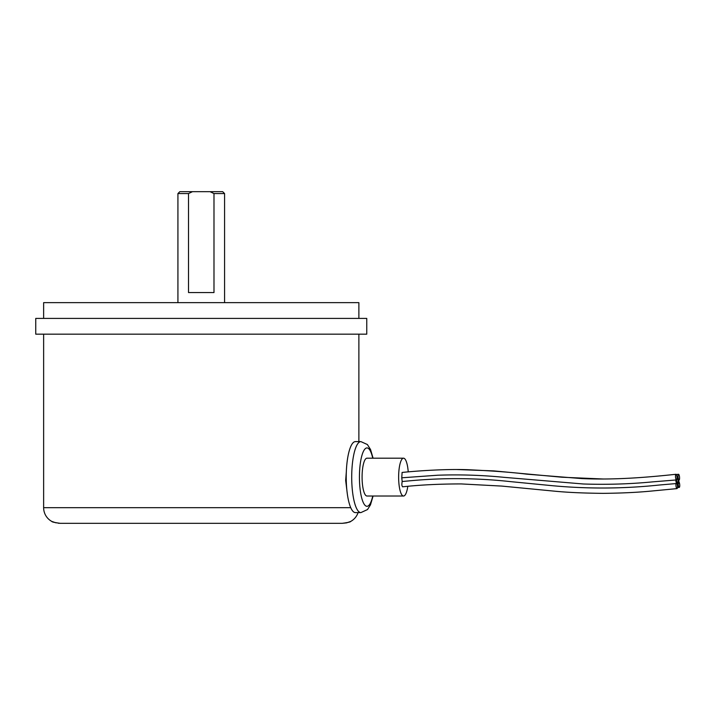 <?xml version="1.0" encoding="UTF-8"?>
<svg xmlns="http://www.w3.org/2000/svg" width="715" height="715" viewBox="0 0 715 715"><rect width="100%" height="100%" fill="white"/><g stroke="black" fill="none" stroke-linecap="round" stroke-linejoin="round"><path stroke-width="1.07" d="M35.75 318.407L366.759 318.407L366.759 334.173L35.75 334.173L35.75 318.407M358.876 318.407L358.876 302.651L43.633 302.651L43.633 318.407M213.991 193.568L210.058 191.683L222.696 191.683L224.582 193.568L213.991 193.568L213.991 292.56L188.519 292.56L188.519 193.568L177.928 193.568L177.928 302.651M210.058 191.683L192.451 191.683L188.519 193.568M177.928 193.568L179.822 191.683L192.451 191.683M346.328 471.739L345.667 480.444L347.329 493.949M316.325 523.317L342.333 523.317C347.973 522.54 350.743 521.923 350.645 521.458L346.587 522.871L342.333 523.317L60.176 523.317L342.333 523.317M43.633 334.173L43.633 507.686A15.641 15.641 0 0 0 51.873 521.458L56.11 522.871M58.165 523.21L60.176 523.317C54.546 522.54 51.775 521.923 51.873 521.458M358.081 512.601A15.641 15.641 0 0 1 350.645 521.458M358.876 441.611L358.876 334.173M86.193 523.317L60.176 523.317M360.896 441.611L355.409 441.611A35.5 9.188 90 0 0 346.301 472.472A35.5 9.188 90 0 0 353.031 511.395A35.5 9.188 90 0 0 355.409 512.601L360.896 512.601A35.5 9.188 -90 0 1 358.519 511.395A35.5 9.188 -90 0 1 351.789 472.472A35.5 9.188 -90 0 1 360.896 441.611L367.385 444.533L370.54 449.512L373.087 458.19M678.893 481.856A2.833 0.733 -95.8 0 1 679.724 484.913A2.833 0.733 -95.8 0 1 679.25 487.407A2.833 0.733 -95.8 0 1 678.178 483.528M679.25 487.407A2.833 0.733 -95.8 0 1 679.232 487.407L677.436 487.585M677.042 477.495L677.034 477.495A2.833 0.733 -95.8 0 1 677.042 477.495A2.833 0.733 -95.8 0 1 677.06 477.495A2.833 0.733 -95.8 0 1 678.061 480.274A2.833 0.733 -95.8 0 1 677.614 483.134A2.833 0.733 -95.8 0 1 677.597 483.143A2.833 0.733 -95.8 0 1 676.569 479.926A2.833 0.733 -95.8 0 1 676.533 479.935A2.833 0.733 -95.8 0 1 675.532 477.146A2.833 0.733 -95.8 0 1 675.979 474.286A2.833 0.733 -95.8 0 1 675.997 474.286A2.833 0.733 -95.8 0 1 676.998 477.066A2.833 0.733 -95.8 0 1 676.551 479.926L652.983 481.839C629.888 484.064 606.651 484.77 583.27 483.983L504.138 477.343C481.785 475.126 459.575 474.42 437.509 475.234L401.767 477.799L402.179 481.517L408.238 480.963C442.21 477.674 476.244 477.888 510.34 481.606L552.82 485.744C588.4 488.997 623.9 488.756 659.31 485.02L676.882 483.501A2.833 0.733 -95.8 0 1 675.818 479.622M676.882 483.501A2.833 0.733 -95.8 0 1 676.864 483.501A2.833 0.733 -95.8 0 0 677.257 482.92L676.649 480.998M677.57 478.094A2.833 0.733 -95.8 0 1 677.829 477.852L678.758 479.962A2.833 0.733 -95.8 0 1 678.401 483.501A2.833 0.733 -95.8 0 1 677.874 482.902M675.979 474.286C651.955 476.834 616.732 480.23 581.76 478.576L526.723 474.161C512.575 472.365 492.787 470.872 467.351 469.692C445.463 468.924 417.98 470.819 402.098 472.445L401.767 477.799M402.179 481.517C401.607 484.725 401.821 486.432 402.831 486.62M676.917 483.492A2.833 0.733 -95.8 0 1 677.48 486.62A2.833 0.733 -95.8 0 1 676.989 488.613A2.833 0.733 -95.8 0 1 676.068 486.531A2.833 0.733 -95.8 0 1 676.095 483.358M676.989 488.613A2.833 0.733 -95.8 0 1 676.971 488.613L650.596 491.134C637.002 492.429 621.21 493.171 603.219 493.35C583.583 493.171 567.201 492.429 554.062 491.125L501.903 486.093L461.273 483.93C439.707 483.93 420.143 484.895 402.572 486.826M408.229 471.882A18.912 4.898 90 0 0 403.528 458.19L366.983 458.19A18.912 4.898 90 0 0 362.085 477.111A18.912 4.898 90 0 0 366.983 496.022L403.528 496.022A18.912 4.898 90 0 0 407.8 486.343M403.528 458.19A18.912 4.898 90 0 0 398.63 477.111A18.912 4.898 90 0 0 403.528 496.022M679.071 479.935A2.833 0.733 -95.8 0 1 678.07 477.146A2.833 0.733 -95.8 0 1 678.517 474.286A2.833 0.733 -95.8 0 1 678.535 474.286A2.833 0.733 -95.8 0 1 679.536 477.066A2.833 0.733 -95.8 0 1 679.089 479.926A2.833 0.733 -95.8 0 1 679.071 479.935L678.758 479.962M678.401 483.501A2.833 0.733 -95.8 0 1 678.383 483.501L676.98 483.644M43.633 507.686L350.743 507.686M372.738 458.19A29.19 7.552 90 0 0 368.94 448.913A29.19 7.552 90 0 0 359.69 469.549A29.19 7.552 90 0 0 365.025 505.308A29.19 7.552 90 0 0 372.738 496.022M224.582 193.568L224.582 302.651M373.087 496.022L370.486 504.835L367.519 509.545L360.896 512.601M457.064 469.541L493.779 470.899L561.963 477.227L603.228 478.996M676.31 474.51L678.517 474.286"/></g></svg>
